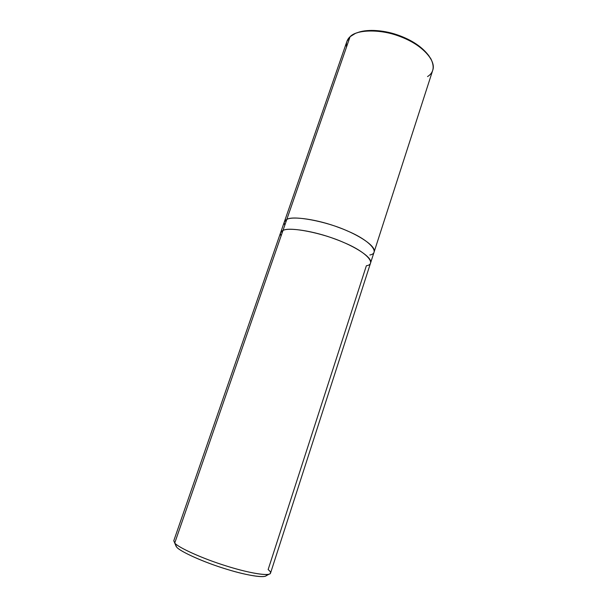 <?xml version="1.0" encoding="UTF-8"?>
<svg xmlns="http://www.w3.org/2000/svg" width="607" height="607" viewBox="0 0 607 607"><rect width="100%" height="100%" fill="white"/><g stroke="black" fill="none" stroke-linecap="round" stroke-linejoin="round"><path stroke-width="0.91" d="M427.54 76.581C433.679 72.779 434.779 66.823 430.841 58.712C424.21 48.841 413.2 41.162 397.828 35.684C382.364 30.145 364.238 29.379 355.33 33.453L350.087 36.716L286.792 219.461L284.311 221.965L286.792 219.461L350.087 36.716C356.666 29.204 382.425 28.749 402.555 37.482C421.083 44.637 436.448 60.139 432.776 70.131L374.147 251.882C376.401 246.404 358.813 234.734 339.245 227.655C317.833 219.377 292.187 215.864 286.792 219.461C292.202 215.842 318.053 219.423 339.495 227.746C359.116 234.871 376.644 246.624 374.109 252.011L370.649 262.732M356.863 32.937C365.331 29.09 382.304 29.667 397.069 34.774C411.69 39.804 422.419 46.974 429.248 56.276C422.578 47.187 412.183 40.13 398.048 35.107C382.061 29.94 368.737 29.053 358.069 32.459M369.845 254.993C380.908 253.096 369.868 240.258 347.333 230.918C326.02 221.16 292.749 215.083 286.792 219.461L284.357 221.836L346.916 41.405L350.087 36.716C347.136 39.341 345.944 42.786 346.514 47.035M266.17 575.74L265.122 576.278C259.584 577.864 239.795 573.653 220.69 567.325C199.475 560.466 179.46 550.906 176.652 547.074L174.733 543.015L286.792 219.461C292.195 215.864 317.833 219.377 339.245 227.655C358.813 234.734 376.393 246.404 374.147 251.882M366.37 265.752C377.372 264.121 366.165 251.685 343.532 242.405C322.12 232.754 288.833 226.411 282.968 230.493C288.295 227.147 313.925 230.918 335.413 239.166C355.049 246.237 372.766 257.656 370.611 262.854L270.532 573.137C269.918 576.696 248.051 572.902 226.586 566.05C202.829 558.781 177.707 547.279 174.733 543.015C177.669 546.998 199.066 557.158 221.775 564.51C242.231 571.278 263.339 575.823 269.136 574.184C271.306 573.327 270.972 571.794 268.135 569.586L366.37 265.752M284.812 225.189C283.598 222.534 284.258 220.622 286.792 219.461L174.733 543.015L176.652 547.074C179.52 551.323 204.916 562.795 227.443 569.457C248.18 575.944 268.37 578.797 266.488 574.548M176.197 546.528L173.777 540.761L280.578 232.731L282.968 230.493C280.457 231.563 279.835 233.376 281.087 235.933M269.136 574.184L265.122 576.278M284.357 221.836L280.624 232.61"/></g></svg>
